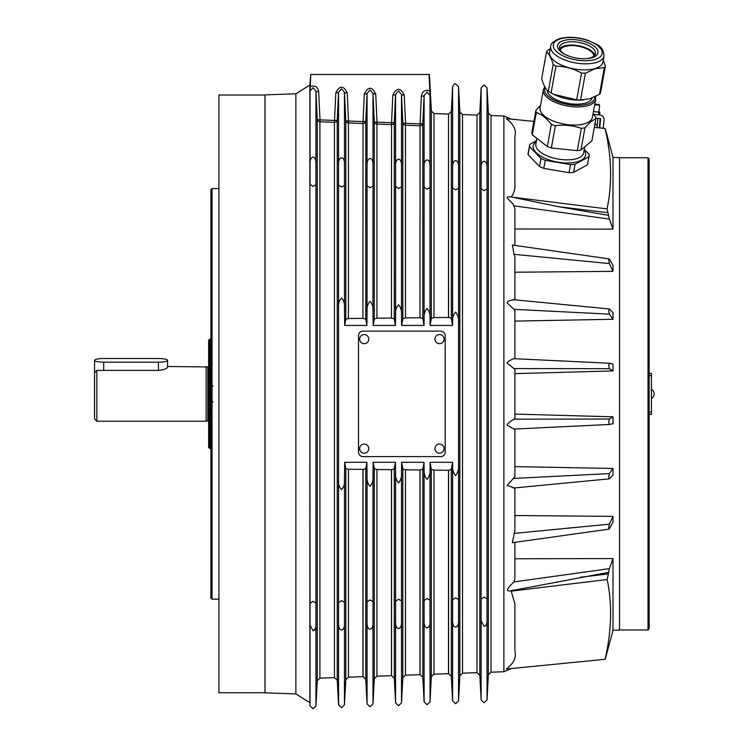 <?xml version="1.0" encoding="UTF-8"?>
<svg xmlns="http://www.w3.org/2000/svg" width="746" height="746" viewBox="0 0 746 746"><rect width="100%" height="100%" fill="white"/><g stroke="black" fill="none" stroke-linecap="round" stroke-linejoin="round"><path stroke-width="1.12" d="M395.455 325.424L373.168 325.424L374.305 318.999L376.944 318.225L391.464 318.066L394.289 318.85L395.455 325.424L395.576 315.222C395.184 311.035 396.173 307.566 398.541 304.816C400.91 307.566 401.898 311.035 401.507 315.222L401.628 325.424L424.026 325.424L424.101 319.232C423.691 314.905 424.679 311.287 427.057 308.368C429.444 311.287 430.433 314.905 430.022 319.232L430.097 325.424L431.337 318.402L433.976 317.619L448.588 317.47L451.321 318.253L452.589 325.424L452.617 323.456C452.188 318.962 453.176 315.157 455.573 312.061C457.979 315.157 458.967 318.962 458.538 323.456L458.538 464.273C458.967 468.777 457.979 472.572 455.573 475.668C453.176 472.572 452.188 468.777 452.617 464.273L452.589 462.306L451.321 469.486L448.588 470.26L433.976 470.111L431.337 469.327L430.097 462.306L430.022 468.497C430.433 472.833 429.444 476.452 427.057 479.361C424.679 476.452 423.691 472.833 424.101 468.497L424.026 462.306L422.805 469.187L420.073 469.961L405.46 469.812L402.821 469.029L401.628 462.306L401.507 472.507C401.898 476.694 400.91 480.163 398.541 482.914C396.173 480.163 395.184 476.694 395.576 472.507L395.455 462.306L394.289 468.889L391.557 469.663L376.944 469.514L374.305 468.73L373.168 462.306L372.991 476.34C373.373 480.396 372.385 483.725 370.025 486.345C367.666 483.725 366.678 480.396 367.06 476.34L366.883 462.306L365.773 468.591L363.041 469.365L348.429 469.215L345.79 468.432L344.699 462.306L344.465 480.004C344.848 483.949 343.859 487.166 341.509 489.656C339.16 487.166 338.171 483.949 338.544 480.004L338.544 307.725C338.171 303.781 339.16 300.563 341.509 298.074C343.859 300.563 344.848 303.781 344.465 307.725L344.699 325.424L345.79 319.297L348.429 318.523L362.938 318.365L365.773 319.148L366.883 325.424L344.699 325.424M456.981 626.575L457.606 625.782M458.538 621.819C458.445 624.971 457.457 626.752 455.573 627.153C453.792 626.892 452.803 625.008 452.617 621.502L452.617 599.915L455.573 597.798L458.538 599.57L458.538 700.914L459.853 675.783L459.853 111.956L462.492 114.548L477.011 115.052L477.011 672.678L462.492 673.19L462.492 114.548M487.054 621.11L486.532 624.197L485.655 625.717L484.098 626.444L481.133 620.803L481.133 599.215L484.098 597.098L487.054 598.87L487.054 699.916L488.369 674.785L488.369 112.954L491.008 115.546L503.886 115.994L503.886 671.745L491.008 672.193L491.008 115.546M341.509 629.978C339.728 629.727 338.74 627.843 338.544 624.337L338.544 602.731L341.509 600.614L344.465 602.386L344.465 624.644C344.372 627.806 343.384 629.587 341.509 629.978L341.855 629.96M370.025 629.279C368.244 629.018 367.256 627.134 367.06 623.628L367.06 602.022L370.025 599.905L372.991 601.677L372.991 623.936C372.897 627.097 371.909 628.869 370.025 629.279L370.128 629.279M398.541 628.57C396.76 628.309 395.772 626.426 395.576 622.919L395.576 601.323L398.541 599.206L401.507 600.978L401.507 623.227C401.413 626.388 400.425 628.169 398.541 628.57L398.896 628.542M427.057 627.862C425.276 627.6 424.288 625.717 424.101 622.211L424.101 600.623L427.057 598.506L430.022 600.278L430.022 622.528C429.929 625.689 428.941 627.461 427.057 627.862L427.178 627.862M344.465 185.344L341.509 187.115L338.544 184.999L338.544 163.402C338.619 160.222 339.607 158.339 341.509 157.751C343.291 157.891 344.279 159.672 344.465 163.085L344.465 307.725M312.994 157.042C314.775 157.192 315.763 158.973 315.95 162.386L315.95 184.644L312.994 186.416L310.028 184.299L310.028 162.693C310.084 159.532 311.073 157.648 312.994 157.042M315.95 705.893L312.994 708.7L310.028 705.893L309.86 702.657L309.86 85.072L310.793 74.469L310.028 91.161L312.994 87.73L315.95 91.161L317.264 119.304A2.742 2.62 180 0 0 319.903 121.784L334.422 122.363L334.516 120.451A2.742 0.709 -177.4 0 0 337.257 119.882L338.544 92.262A2.742 0.709 2.7 0 1 335.812 92.83L334.516 120.451L320.006 119.882L319.903 121.784L319.903 678.161L317.264 680.762L315.95 705.893L315.95 625.353C315.8 628.682 314.812 630.454 312.994 630.687L315.11 629.148M312.994 630.687L310.028 625.036L310.028 603.43L312.994 601.313L315.95 603.085L315.95 625.353M366.883 325.424L367.06 311.399C366.678 307.343 367.666 304.004 370.025 301.393C372.385 304.004 373.373 307.343 372.991 311.399L373.168 325.424M372.991 186.052L370.025 187.824L367.06 185.707L367.06 164.111C367.135 160.922 368.123 159.047 370.025 158.46C371.806 158.6 372.795 160.381 372.991 163.794L372.991 311.399M401.507 186.752L398.541 188.524L395.576 186.407L395.576 164.81C395.65 161.63 396.639 159.756 398.541 159.168C400.322 159.308 401.311 161.089 401.507 164.502L401.507 315.222M430.022 187.46L427.057 189.232L424.101 187.115L424.101 165.519C424.166 162.348 425.155 160.474 427.057 159.877C428.838 160.017 429.827 161.798 430.022 165.211L430.022 319.232M484.098 161.295C485.851 161.397 486.84 163.178 487.054 166.619L487.054 188.859L484.098 190.631L481.133 188.514L481.133 166.936C481.207 163.747 482.196 161.873 484.098 161.295L484.089 161.295M455.573 160.586C457.335 160.698 458.324 162.469 458.538 165.91L458.538 188.16L455.573 189.932L452.617 187.815L452.617 166.227C452.691 163.038 453.68 161.155 455.573 160.586M371.424 628.701L372.049 627.918M399.94 628.001L400.49 627.33M428.465 627.283L429.015 626.621M338.544 163.402L338.544 92.262L341.509 88.821L344.465 92.262A2.742 0.709 177.3 0 0 347.207 92.83C343.402 85.258 339.607 85.258 335.812 92.83M367.06 164.111L367.06 93.362L370.025 89.912L372.991 93.362A2.742 0.709 177.3 0 0 375.723 93.931C371.928 86.359 368.123 86.359 364.328 93.931L363.041 121.589A2.742 0.709 -177.4 0 0 365.773 121.02L367.06 93.362A2.742 0.709 2.7 0 1 364.328 93.931M395.576 164.81L395.576 94.462L398.541 91.012L401.507 94.462A2.742 0.709 177.3 0 0 404.239 95.031C400.443 87.45 396.648 87.45 392.844 95.031L391.557 122.726A2.742 0.709 -177.4 0 0 394.289 122.157L395.576 94.462A2.742 0.709 2.7 0 1 392.844 95.031M424.101 165.519L424.101 95.563L427.057 92.103L430.022 95.563L429.836 90.956C425.071 89.445 422.245 91.171 421.359 96.141L420.073 123.864A2.742 0.709 -177.4 0 0 422.805 123.295L424.101 95.563A2.742 0.709 2.7 0 1 421.359 96.141M401.628 325.424L402.821 318.701L405.46 317.927L419.979 317.768L422.805 318.551L424.026 325.424M604.027 56.006L602.936 62.058A27.089 11.899 -169.7 0 1 595.019 68.548A27.089 11.899 -169.7 0 1 564.964 66.506A27.089 11.899 -169.7 0 1 549.615 52.397L550.716 46.345A27.089 11.899 10.3 0 0 566.055 60.454A27.089 11.899 10.3 0 0 596.11 62.496A27.089 11.899 10.3 0 0 604.027 56.006C603.048 44.713 596.38 44.751 587.606 40.219C577.301 36.983 567.958 36.442 559.565 38.615C553.401 41.179 550.455 43.753 550.716 46.345M546.529 51.903L541.671 78.722C543.498 85.063 545.718 89.25 548.319 91.292A30.455 13.381 10.3 0 0 551.089 92.961L553.728 94.294L576.695 99.889A30.455 13.381 10.3 0 0 580.528 100.001L589.713 98.78L599.486 94.36L604.344 67.541L595.149 68.763L585.386 73.183A30.455 13.381 -169.7 0 1 581.554 73.071C573.413 68.613 564.871 66.301 555.947 66.152A30.455 13.381 -169.7 0 1 553.178 64.473C551.35 58.132 549.14 53.945 546.529 51.903A30.455 13.381 -169.7 0 1 547.592 50.346L550.259 48.863M599.486 94.36A30.455 13.381 10.3 0 0 600.539 92.793L605.398 65.984A30.455 13.381 -169.7 0 1 604.344 67.541M566.223 55.008A18.249 8.019 -169.7 0 1 559.565 47.073A18.249 8.019 -169.7 0 1 564.899 42.69A18.249 8.019 -169.7 0 1 585.153 44.07A18.249 8.019 -169.7 0 1 595.485 53.581A18.249 8.019 -169.7 0 1 590.151 57.955A18.249 8.019 -169.7 0 1 586.468 58.673M594.795 55.139A18.249 8.019 10.3 0 0 582.812 46.774A18.249 8.019 10.3 0 0 564.312 45.963A18.249 8.019 10.3 0 0 559.659 48.779M563.538 40.573A20.534 9.017 10.3 0 0 565.636 54.728A20.534 9.017 10.3 0 0 587.121 58.626A20.534 9.017 10.3 0 0 591.942 57.74A20.534 9.017 10.3 0 0 592.193 44.853A20.534 9.017 10.3 0 0 563.538 40.573M560.218 50.066A17.111 7.516 -169.7 0 1 562.596 47.483A17.111 7.516 -169.7 0 1 581.693 46.979A17.111 7.516 -169.7 0 1 593.825 56.155M210.904 246.488L210.904 541.242M648.022 629.988L649.16 628.85L649.16 158.879L648.022 157.742L648.022 629.988L619.506 629.988M458.538 700.914L455.573 703.72L452.617 700.914L451.321 676.268L451.321 469.486M511.085 590.739L514.889 603.775L514.889 651.472C516.586 657.506 513.705 663.38 506.236 669.078L605.034 659.296C611.636 631.191 612.354 604.605 607.188 579.521L609.379 568.648L513.975 581.917L514.889 578.588L514.889 542.333L514.889 558.754L612.998 558.586L612.998 630.314L605.23 659.278M511.448 590.673L608.717 572.35M612.998 630.314L619.506 630.081L619.506 157.648L612.998 157.425L612.998 229.143L609.379 219.091L607.058 208.899C612.373 183.563 611.692 156.744 605.034 128.443L594.31 127.379M608.717 215.38L558.614 206.707L514.815 197.699M609.379 419.047L608.717 422.05L609.379 424.483L513.835 429.071L609.379 424.483L612.998 423.709L612.998 416.818L609.379 419.047L513.975 419.168L514.889 418.459L514.889 369.27L507.093 363.199C507.765 361.502 510.059 359.992 513.975 358.677L609.379 363.246L612.998 364.029L612.998 370.921L514.889 373.643M612.998 229.143L514.889 228.975L514.889 209.141L513.975 205.821C511.597 200.721 501.722 195.75 511.271 197.028C514.115 193.055 515.327 188.701 514.889 183.954L514.889 136.257C516.586 130.224 513.705 124.358 506.236 118.651C513.705 124.358 516.586 130.224 514.889 136.257L514.889 183.954M513.975 254.321L514.889 256.876L514.889 299.836L514.889 272.215L612.998 271.348L612.998 265.473L609.379 258.937L608.717 259.925L609.379 263.571L513.975 254.321L512.465 245.052M514.889 321.116L612.998 319.269L612.998 312.723L609.379 308.975L608.717 310.728L609.379 314.141L513.975 309.338L507.093 302.811C507.765 301.039 510.059 300.088 513.975 299.939M514.889 414.086L612.998 416.818M514.889 466.614L514.889 429.025L514.889 476.722L514.889 466.614L612.998 468.46L612.998 475.006L609.212 478.857L513.295 488.052M514.889 515.523L612.998 516.391L612.998 522.265L609.072 529.119L512.297 542.706L514.889 530.854L514.889 487.903M514.889 358.714L514.889 311.007L513.975 309.338M609.379 308.975L513.295 299.678M514.889 245.397L514.889 209.141M363.041 469.365L363.041 676.659L348.429 677.172L345.79 679.765L344.465 704.895L344.465 624.644M391.557 469.663L391.557 675.662L376.944 676.174L374.305 678.767L372.991 703.898L372.991 623.936M420.073 469.961L420.073 674.673L405.46 675.177L402.821 677.769L401.507 702.9L401.507 623.227M448.588 470.26L448.588 673.675L433.976 674.179L431.337 676.771L430.022 701.911L430.022 622.528M310.793 74.469L429.426 74.469L431.337 110.958L433.976 113.551L448.495 114.054L448.495 317.47L433.976 317.619L433.976 113.551M429.043 74.469L429.836 90.956M487.054 699.916L484.098 702.723L481.133 699.916L479.837 675.27L479.837 112.459L481.133 87.814L481.133 166.936M451.321 318.253L451.321 111.462L452.617 86.825L452.617 166.227M458.538 165.91L458.538 86.825L459.853 111.956M344.465 704.895L341.509 707.702L338.544 704.895L337.257 680.249L337.257 119.882A2.742 2.62 180 0 1 334.422 122.363L334.422 677.657L319.903 678.161M372.991 703.898L370.025 706.714L367.06 703.898L365.773 679.252L365.773 468.591M401.507 702.9L398.541 705.716L395.576 702.9L394.289 678.263L394.289 468.889M430.022 701.911L427.057 704.718L424.101 701.911L422.805 677.265L422.805 469.187M487.054 166.619L487.054 87.814L488.369 112.954M309.86 702.657L295.882 693.929L295.882 93.809L309.86 85.072M295.882 693.929L264.979 692.847L264.979 94.891L295.882 93.809M264.979 692.726L218.895 692.726L218.895 95.003L264.979 95.003M218.895 599.197L212.05 599.197L212.05 188.542L218.895 188.542M212.05 188.542L210.904 189.68L210.904 598.05L212.05 599.197M167.561 366.491L207.817 366.948L207.817 420.791L208.628 420.791M206.11 366.491L206.11 421.248L207.817 420.791M167.561 360.346A9.129 1.837 0 0 0 158.432 358.509L103.685 358.509A9.129 1.837 0 0 0 94.556 360.346A9.129 1.837 0 0 0 103.685 362.183L158.432 362.183A9.129 1.837 0 0 0 167.561 360.346L167.561 367.051C167.02 368.664 163.98 369.783 158.432 370.417L96.84 370.417L94.556 372.804L94.556 369.13M94.556 360.346L94.556 418.963L96.84 421.248L96.84 370.417M209.766 339.113L208.628 340.251L208.628 447.479L209.766 448.616L209.766 339.113L210.68 339.113M595.672 99.274L592.389 117.364A26.576 11.675 -169.7 0 1 590.067 121.039A26.576 11.675 -169.7 0 1 559.603 123.099A26.576 11.675 -169.7 0 1 540.085 107.881L543.368 89.79A26.576 11.675 10.3 0 0 562.885 105.009A26.576 11.675 10.3 0 0 593.34 102.948A26.576 11.675 10.3 0 0 595.672 99.274L595.541 96.476M593.042 113.756L595.485 116.646A30.399 13.353 -169.7 0 1 595.886 118.698L590.701 121.701L584.967 127.79A30.399 13.353 -169.7 0 1 581.348 128.415C573.059 125.44 564.405 124.545 555.369 125.72A30.399 13.353 -169.7 0 1 551.341 124.293C546.697 118.288 541.68 114.362 536.29 112.497A30.399 13.353 -169.7 0 1 535.88 110.455L540.552 105.307M592.054 97.987A22.818 10.024 -169.7 0 1 590.151 100.747A22.818 10.024 -169.7 0 1 564.815 102.724A22.818 10.024 -169.7 0 1 547.182 90.201M600.176 118.558L599.252 127.864L600.176 118.558M593.434 111.583L599.887 112.226L599.616 114.949M599.029 112.142L599.271 114.912M594.786 104.151L599.094 104.58L594.786 104.151M598.935 114.884L598.544 112.096M599.709 127.911L600.633 118.605L595.84 118.129M593.574 114.352L599.961 114.987A4.56 4.56 0 0 1 604.046 119.975L603.225 128.256M594.907 124.116L596.091 124.228L596.026 124.908L594.786 124.787M649.16 412.118L651.445 412.118L651.445 414.403L649.16 414.403M651.445 412.118L651.445 373.336L649.16 373.336M651.445 375.611L649.16 375.611M368.757 448.178A4.56 4.56 0 0 1 362.323 452.775A4.56 4.56 0 0 1 361.568 444.905A4.56 4.56 0 0 1 368.757 448.178M361.428 335.504A4.56 4.56 0 0 1 368.738 338.507A4.56 4.56 0 0 1 362.481 343.337A4.56 4.56 0 0 1 361.428 335.504M358.509 452.039L358.509 335.691A4.56 4.56 0 0 1 363.078 331.131L440.644 331.131A4.56 4.56 0 0 1 445.203 335.691L445.203 452.039A4.56 4.56 0 0 1 440.644 456.608L363.078 456.608A4.56 4.56 0 0 1 358.509 452.039M436.317 445.353A4.56 4.56 0 0 1 443.926 447.488A4.56 4.56 0 0 1 438.266 453.009A4.56 4.56 0 0 1 436.317 445.353M435.328 337.267A4.56 4.56 0 0 1 443.189 336.418A4.56 4.56 0 0 1 439.991 343.645A4.56 4.56 0 0 1 435.328 337.267M366.883 462.306L344.699 462.306M395.455 462.306L373.168 462.306M401.628 462.306L424.026 462.306M430.097 462.306L452.589 462.306M430.097 325.424L452.589 325.424M595.886 118.698L591.858 140.947L580.929 150.039A30.399 13.353 -169.7 0 1 577.311 150.664L551.331 147.969A30.399 13.353 -169.7 0 1 547.312 146.542L532.252 134.746A30.399 13.353 -169.7 0 1 531.851 132.704L535.88 110.455M532.252 134.746L536.29 112.497M580.929 150.039L584.967 127.79M577.311 150.664L581.348 128.415M551.331 147.969L555.369 125.72M547.312 146.542L551.341 124.293M584.277 149.359L589.191 154.459A30.232 13.279 -169.7 0 1 589.116 155.923A30.232 13.279 -169.7 0 1 588.911 156.725L575.063 164.26A30.232 13.279 -169.7 0 1 570.503 164.633L545.242 160.334A30.232 13.279 -169.7 0 1 540.962 158.45L529.548 146.608A30.232 13.279 -169.7 0 1 529.623 145.144A30.232 13.279 -169.7 0 1 529.828 144.351L536.449 140.742M529.548 146.608L528.084 154.674A30.232 13.279 -169.7 0 1 528.159 153.21L529.623 145.144M540.962 158.45L539.498 166.517L528.084 154.674M545.242 160.334L543.778 168.4A30.232 13.279 -169.7 0 1 539.498 166.517M570.503 164.633L569.039 172.699L543.778 168.4M575.063 164.26L573.599 172.326A30.232 13.279 -169.7 0 1 569.039 172.699M588.911 156.725L587.447 164.791L573.599 172.326M589.116 155.923L587.652 163.989A30.232 13.279 -169.7 0 1 587.447 164.791M606.106 131.986L605.155 128.452L606.106 131.986M533.903 121.393L506.236 118.651M433.976 674.179L433.976 470.111L448.495 470.26L448.495 673.675M317.264 680.762L317.264 119.304A2.742 0.709 177.4 0 0 320.006 119.882L318.682 91.73C317.796 86.778 314.971 85.053 310.215 86.564M419.979 317.768L420.073 123.864L405.554 123.286L405.46 125.188L419.979 125.766A2.742 2.611 180 0 0 422.805 123.295L422.805 318.551M401.507 164.502L401.507 94.462L402.821 122.708A2.742 0.709 177.4 0 0 405.554 123.286L404.239 95.031M402.821 318.701L402.821 122.708A2.742 2.611 180 0 0 405.46 125.188L405.46 317.927M391.464 318.066L391.557 122.726L377.038 122.148L376.944 124.05L391.464 124.629A2.742 2.611 180 0 0 394.289 122.157L394.289 318.85M372.991 163.794L372.991 93.362L374.305 121.579A2.742 0.709 177.4 0 0 377.038 122.148L375.723 93.931M374.305 318.999L374.305 121.579A2.742 2.62 180 0 0 376.944 124.05L376.944 318.225M362.938 318.365L363.041 121.589L348.522 121.011L348.429 122.922L362.938 123.5A2.742 2.62 180 0 0 365.773 121.02L365.773 319.148M344.465 163.085L344.465 92.262L345.79 120.442A2.742 0.709 177.4 0 0 348.522 121.011L347.207 92.83M345.79 319.297L345.79 120.442A2.742 2.62 180 0 0 348.429 122.922L348.429 318.523M318.682 91.73A2.742 0.709 -2.7 0 1 315.95 91.161L315.95 162.386M310.028 91.077L310.15 87.991M376.944 676.174L376.944 469.514L391.464 469.663L391.464 675.671M348.429 677.172L348.429 469.215L362.938 469.365L362.938 676.659M405.46 675.177L405.46 469.812L419.979 469.961L419.979 674.673M309.86 174.695L310.028 603.43M481.674 163.682L481.394 164.661M309.86 611.422L310.028 625.176M511.271 590.711C505.574 591.895 506.478 588.967 513.975 581.917M609.379 568.648L612.998 558.586M513.975 487.791L507.093 485.469L514.889 476.722M513.975 429.062L507.093 425.108C507.765 423.579 510.059 421.593 513.975 419.168M607.058 208.899L511.411 197.047M512.297 245.033L609.379 258.937M612.998 271.348L609.379 263.571M612.998 319.269L609.379 314.141M612.998 370.921L609.379 368.683L608.717 365.689L609.379 363.246L513.975 358.677M609.379 478.755L608.717 477.002L609.379 473.598L612.998 468.46M609.379 528.802L608.717 527.814L609.379 524.168L612.998 516.391M583.978 99.889L583.167 99.964A27.089 11.899 -169.7 0 1 554.828 94.826L553.728 94.294M580.528 100.001L585.386 73.183M576.695 99.889L581.554 73.071M603.3 60.044L605.398 65.984M551.089 92.961L555.947 66.152M548.319 91.292L553.178 64.473M344.465 602.386L344.465 480.004M372.991 601.677L372.991 476.34M401.507 600.978L401.507 472.507M430.022 600.278L430.022 468.497M458.538 599.57L458.538 464.273M315.95 603.085L315.95 184.644M487.054 598.87L487.054 188.859M448.495 114.054L448.588 317.47M430.022 165.211L430.022 95.563M458.538 323.456L458.538 188.16M594.898 59.531A24.814 10.901 -169.7 0 1 560.265 54.355A24.814 10.901 -169.7 0 1 560.582 38.792A24.814 10.901 -169.7 0 1 595.215 43.958A24.814 10.901 -169.7 0 1 594.898 59.531M452.617 700.914L452.617 621.502M452.617 599.915L452.617 464.273M608.13 573.898L580.341 577.264M345.79 679.765L345.79 468.432M374.305 678.767L374.305 468.73M402.821 677.769L402.821 469.029M431.337 676.771L431.337 469.327M310.028 705.893L310.028 625.036M310.028 162.693L310.028 91.161M431.337 318.402L431.337 110.958M481.133 699.916L481.133 620.803M481.133 599.215L481.133 188.514M452.617 323.456L452.617 187.815M338.544 704.895L338.544 624.337M338.544 602.731L338.544 480.004M338.544 307.725L338.544 184.999M367.06 703.898L367.06 623.628M367.06 602.022L367.06 476.34M395.576 702.9L395.576 622.919M395.576 601.323L395.576 472.507M424.101 701.911L424.101 622.211M424.101 600.623L424.101 468.497M584.724 146.878L583.642 152.855A24.301 10.677 -169.7 0 1 579.81 157.35A24.301 10.677 -169.7 0 1 551.984 157.62A24.301 10.677 -169.7 0 1 535.824 144.183L536.878 138.374M536.309 141.544A26.576 11.675 10.3 0 0 545.932 158.739A26.576 11.675 10.3 0 0 581.33 160.204A26.576 11.675 10.3 0 0 584.118 150.207M594.795 96.831A25.439 11.171 -169.7 0 1 592.501 101.577A25.439 11.171 -169.7 0 1 561.654 103.079A25.439 11.171 -169.7 0 1 545.195 87.487M597.91 118.334L596.987 127.641M594.683 104.72L599.607 105.205L599.094 104.58M103.685 362.183L103.685 370.417M158.432 362.183L158.432 370.417M424.101 319.232L424.101 187.115M395.576 315.222L395.576 186.407M367.06 311.399L367.06 185.707M511.635 591.093L607.188 579.521M558.614 206.707L607.673 212.647M609.379 219.091L513.975 205.821M609.379 368.683L513.975 368.571M609.379 473.598L513.975 478.391M609.379 524.168L513.975 533.409M481.133 87.814L484.098 85.007L487.054 87.814M452.617 86.825C453.96 84.205 454.948 83.272 455.573 84.009L458.538 86.825M479.837 112.459L477.011 115.052M479.837 675.27L477.011 672.678M337.257 680.249L334.422 677.657M212.955 385.878L212.05 386.792M511.383 119.164L503.886 115.994M491.008 672.193L488.369 674.785M462.492 673.19L459.853 675.783M96.84 421.248L206.11 421.248M544.804 86.788L543.368 89.79M598.917 112.133L599.607 105.205M651.445 398.429A5.175 5.175 0 0 0 651.445 389.3M210.68 448.616L209.766 448.616M207.817 366.948L208.628 366.948M391.557 675.662L394.289 678.263M363.041 676.659L365.773 679.252M448.588 114.063L451.321 111.462M420.073 674.673L422.805 677.265M511.057 590.59L515.02 589.881M503.886 671.745L511.383 668.565M612.998 157.425L606.181 131.995M448.588 673.675L451.321 676.268M648.022 157.742L619.506 157.742M212.955 401.852L212.05 400.938"/></g></svg>
